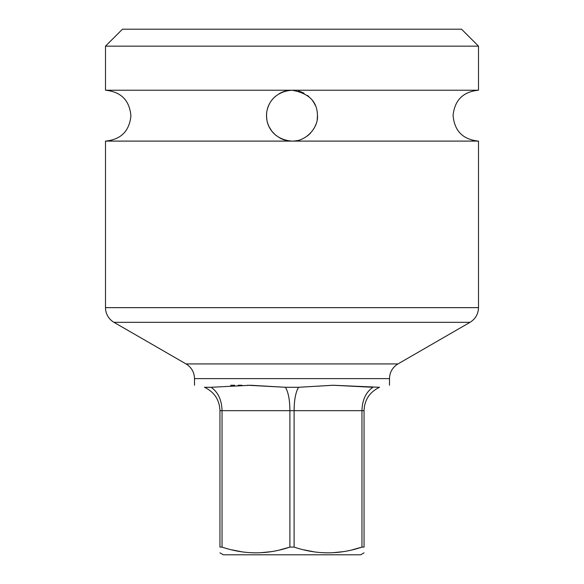 <?xml version="1.0" encoding="UTF-8"?>
<svg xmlns="http://www.w3.org/2000/svg" width="584" height="584" viewBox="0 0 584 584"><rect width="100%" height="100%" fill="white"/><g stroke="black" fill="none" stroke-linecap="round" stroke-linejoin="round"><path stroke-width="0.88" d="M211.058 387.287L204.473 387.287C191.749 384.25 191.749 384.25 204.473 387.287C191.749 384.25 191.749 384.25 204.473 387.287C214.35 392.061 219.504 399.865 219.942 410.683L219.942 547.091L222.044 547.091L222.044 410.683C221.694 399.865 218.029 392.061 211.058 387.287L250.726 385.257L285.415 387.287L298.585 387.287L332.902 385.257L372.942 387.287C365.971 392.061 362.306 399.865 361.956 410.683L361.956 547.091L352.064 549.865M294.102 547.091C316.725 554.734 339.348 554.734 361.956 547.091L364.058 547.091C364.058 554.734 364.058 554.734 364.058 547.091C364.058 554.734 364.058 554.734 364.058 547.091L364.058 410.683C364.496 399.865 369.65 392.061 379.527 387.287C392.28 384.25 392.28 384.25 379.527 387.287C392.28 384.25 392.28 384.25 379.527 387.287L333.274 385.257L298.585 387.287C295.687 392.061 294.19 399.865 294.102 410.683L294.102 547.091L289.898 547.091L280.006 549.865M285.415 387.287C288.313 392.061 289.81 399.865 289.898 410.683L289.898 547.091C267.289 554.734 244.667 554.734 222.044 547.091M219.942 547.091C219.942 554.734 219.942 554.734 219.942 547.091C219.942 554.734 219.942 554.734 219.942 547.091M270.45 551.734L260.836 552.712M255.967 552.844L251.105 552.712M241.491 551.734L232.103 549.902M219.942 552.844L223.336 554.8L360.664 554.8L364.058 552.844M342.509 551.734L332.895 552.712M328.026 552.844L323.164 552.712M313.55 551.734L304.162 549.902M285.32 387.265L247.477 385.25M241.944 385.25L238.082 385.25M234.673 385.257L230.651 385.279M105.5 307.644A16.958 16.958 -90 0 0 113.975 322.324L470.025 322.324C475.464 318.944 478.289 314.046 478.5 307.644L478.5 141.102C462.922 139.554 454.447 130.984 453.075 115.391C454.71 100.09 463.185 91.703 478.5 90.235L478.5 46.158L105.5 46.158L105.5 90.235C121.078 91.79 129.56 100.36 130.925 115.96C129.283 131.254 120.808 139.634 105.5 141.102L105.5 307.644L478.5 307.644M478.5 90.235L292 90.235C308.534 93.119 317.002 101.287 317.419 114.741C318.908 127.268 306.016 141.832 292 141.102C257.946 138.547 258.091 92.703 292 90.235L105.5 90.235M296.906 140.627A25.433 25.433 0 0 1 292 141.102L105.5 141.102M285.832 90.995A25.433 25.433 0 0 0 280.364 93.053L279.094 93.754M273.75 97.959L272.728 99.076M272.633 99.185A25.433 25.433 0 0 0 272.02 99.937L271.633 100.441M269.29 104.222A25.433 25.433 0 0 0 267.516 108.777L267.472 108.938M266.669 113.427A25.433 25.433 0 0 0 266.662 117.851L266.859 119.479M267.494 122.479A25.433 25.433 0 0 0 269.253 127.049L271.764 131.079A25.433 25.433 0 0 0 271.976 131.349M271.976 131.342L275.261 134.816A25.433 25.433 0 0 0 275.684 135.174L280.327 138.262A25.433 25.433 0 0 0 285.802 140.335M275.728 96.126A25.433 25.433 0 0 0 274.823 96.915M301.242 139.364A25.433 25.433 0 0 0 302.008 139.05M306.753 136.386A25.433 25.433 0 0 0 310.673 132.94M313.761 128.83A25.433 25.433 0 0 0 315.944 124.239M317.156 119.392A25.433 25.433 0 0 0 317.419 114.741M315.17 105.186A25.433 25.433 0 0 0 312.528 100.66M308.819 96.594A25.433 25.433 0 0 0 307.418 95.44M304.082 93.287A25.433 25.433 0 0 0 298.431 91.067M292 141.102L478.5 141.102M478.5 46.158L461.55 29.2L122.45 29.2L105.5 46.158M219.942 410.683L364.058 410.683M389.491 378.614C389.703 372.212 392.528 367.314 397.967 363.927L186.033 363.927C191.472 367.314 194.297 372.212 194.508 378.614L389.491 378.614L389.491 385.25M194.508 378.614L194.508 385.25M186.033 363.927L113.975 322.324M397.967 363.927L470.025 322.324"/></g></svg>
